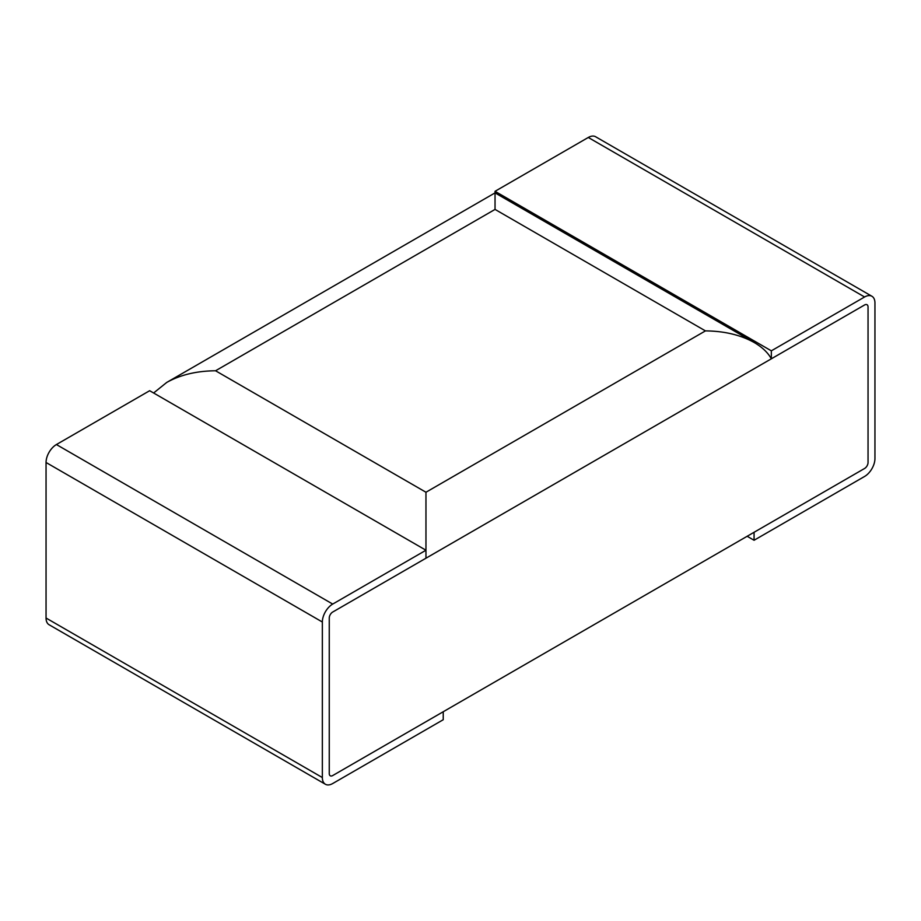 <?xml version="1.0" encoding="UTF-8"?>
<svg xmlns="http://www.w3.org/2000/svg" width="921" height="921" viewBox="0 0 921 921"><rect width="100%" height="100%" fill="white"/><g stroke="black" fill="none" stroke-linecap="round" stroke-linejoin="round"><path stroke-width="1.38" d="M495.038 209.412L705.44 330.892L425.963 492.24L215.56 370.772L495.038 209.412L495.038 191.303L771.338 350.832L864.589 296.988A14.655 8.462 -60 0 1 871.911 296.263A14.655 8.462 -60 0 1 874.95 302.974L874.95 458.508A14.655 8.462 -60 0 1 864.589 476.456L754.069 540.259L754.069 532.28L864.589 468.478L332.711 775.551A4.881 2.821 -60 0 1 330.271 775.793A4.881 2.821 120 0 0 332.711 775.551L443.231 711.749L443.231 719.727L332.711 783.529A14.655 8.462 120 0 1 325.389 784.255L49.089 624.737A14.655 8.462 120 0 1 46.05 618.026L322.35 777.543A14.655 8.462 120 0 0 325.389 784.255M495.038 191.303L588.289 137.471A14.655 8.462 -60 0 1 595.611 136.745L871.911 296.263M46.05 618.026L46.05 462.492A14.655 8.462 120 0 1 56.411 444.544L149.663 390.711L425.963 550.228L425.963 558.207L332.711 612.039A4.881 2.821 120 0 0 329.258 618.026L329.258 773.559A4.881 2.821 120 0 0 330.271 775.793A4.881 2.821 -60 0 1 329.258 773.559L329.258 618.026A4.881 2.821 -60 0 1 332.711 612.039L864.589 304.966L771.338 358.81L771.338 350.832M747.161 536.275L754.069 540.259M864.589 304.966A4.881 2.821 -60 0 1 867.029 304.724A4.881 2.821 -60 0 1 868.043 306.958L868.043 462.492A4.881 2.821 -60 0 1 864.589 468.478A4.881 2.821 -60 0 0 868.043 462.492L868.043 306.958A4.881 2.821 -60 0 0 867.029 304.724A4.881 2.821 -60 0 0 864.589 304.966M425.963 492.24L425.963 550.228L332.711 604.072A14.655 8.462 120 0 0 322.35 622.009L322.35 777.543M425.963 558.207L771.338 358.81C767.907 352.605 762.22 347.194 754.287 342.566C740.668 334.956 724.39 331.065 705.44 330.892M215.56 370.772C196.61 370.944 180.332 374.835 166.713 382.445L153.623 392.991M166.713 382.445L495.038 192.892L495.038 199.281M588.289 137.471L864.589 296.988M56.411 444.544L332.711 604.072M46.05 462.492L322.35 622.009M495.038 192.892L754.287 342.566"/></g></svg>
